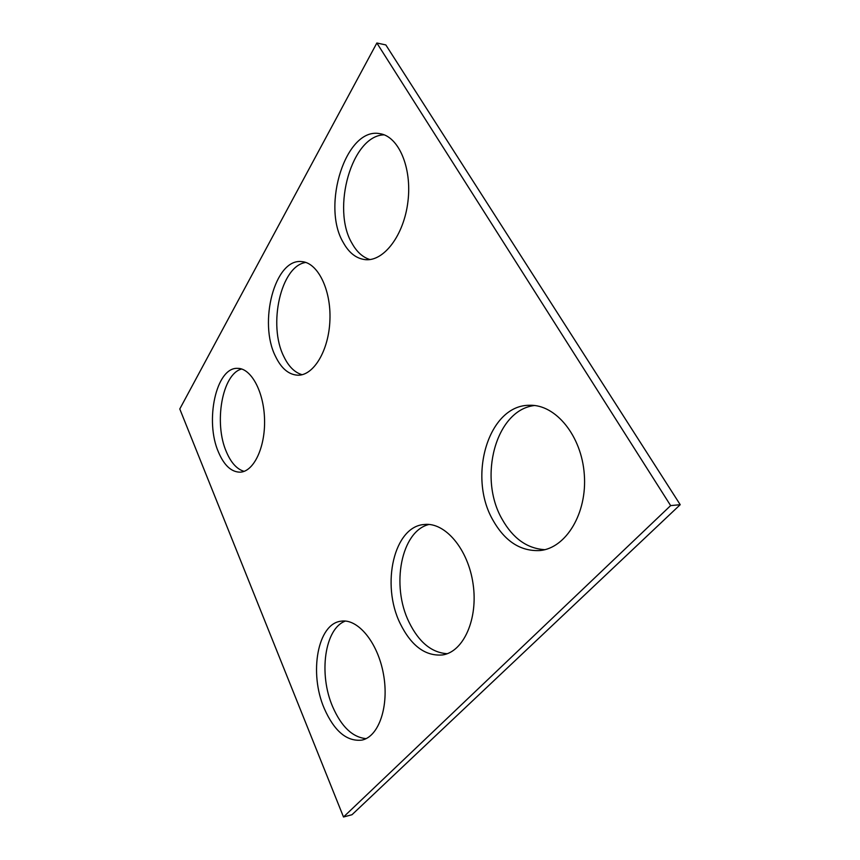 <?xml version="1.0" encoding="UTF-8"?>
<svg xmlns="http://www.w3.org/2000/svg" width="860" height="860" viewBox="0 0 860 860"><rect width="100%" height="100%" fill="white"/><g stroke="black" fill="none" stroke-linecap="round" stroke-linejoin="round"><path stroke-width="1.29" d="M343.505 817L179.783 408.973L376.863 43L385.828 44.924L680.217 504.691L351.998 814.721L343.505 817L670.639 505.605L680.217 504.691M400.233 623.629C411.349 646.053 425.539 656.481 442.803 654.912C463.626 651.654 478.31 618.856 473.075 583.897C468.109 548.895 445.071 522.138 424.485 524.482C394.009 526.116 380.765 584.456 400.233 623.629M429.011 524.46C401.147 531.029 390.784 585.542 409.081 622.264C418.895 642.205 431.612 652.686 447.232 653.707M492.909 520.096C504.971 541.467 520.741 551.604 540.209 550.529C566.063 548.013 587.316 513.28 584.305 474.473C581.596 435.633 555.603 404.372 529.781 405.286C488.566 404.598 467.41 476.279 492.909 520.096M534.468 405.522C495.672 409.908 477.88 477.655 502.132 519.236C512.968 538.467 527.202 548.605 544.842 549.68M324.263 708.5C334.293 731.215 346.838 741.75 361.877 740.105C378.873 736.74 389.365 706.071 383.463 674.143C377.766 642.183 357.728 618.34 341.054 621.189C317.662 623.607 308.783 672.982 324.263 708.5M345.397 621.071C324.704 628.38 318.361 673.971 332.702 706.823C341.42 726.721 352.546 737.321 366.081 738.633M218.548 452.306C204.562 421.099 216.129 366.951 237.639 368.36C251.142 368.134 263.998 391.794 264.558 419.766C265.299 447.737 253.582 471.817 240.123 472.172C231.372 472.075 224.18 465.454 218.548 452.306M244.1 471.344C236.951 469.259 231.071 462.809 226.459 451.994C213.602 423.27 222.149 373.799 241.671 369.015M343.248 242.477C321.199 206.024 345.87 126.807 379.798 133.666C398.556 136.181 412.155 167.7 407.941 201.509C403.963 235.339 383.829 261.515 365.478 259.666C356.416 258.699 349.01 252.969 343.248 242.477M369.918 259.548C362.683 257.28 356.707 251.851 351.966 243.24C331.272 209.001 351.686 135.256 384.183 134.848M275.533 356.427C258.215 322.726 274.781 258.258 301.623 261.601C317.544 262.386 331.132 289.304 329.928 319.866C328.928 350.45 313.642 375.669 297.904 375.207C288.788 374.756 281.327 368.499 275.533 356.427M302.118 374.702C294.711 372.573 288.616 366.521 283.843 356.567C267.739 325.209 280.779 265.719 305.837 262.45M376.863 43L670.639 505.605"/></g></svg>
